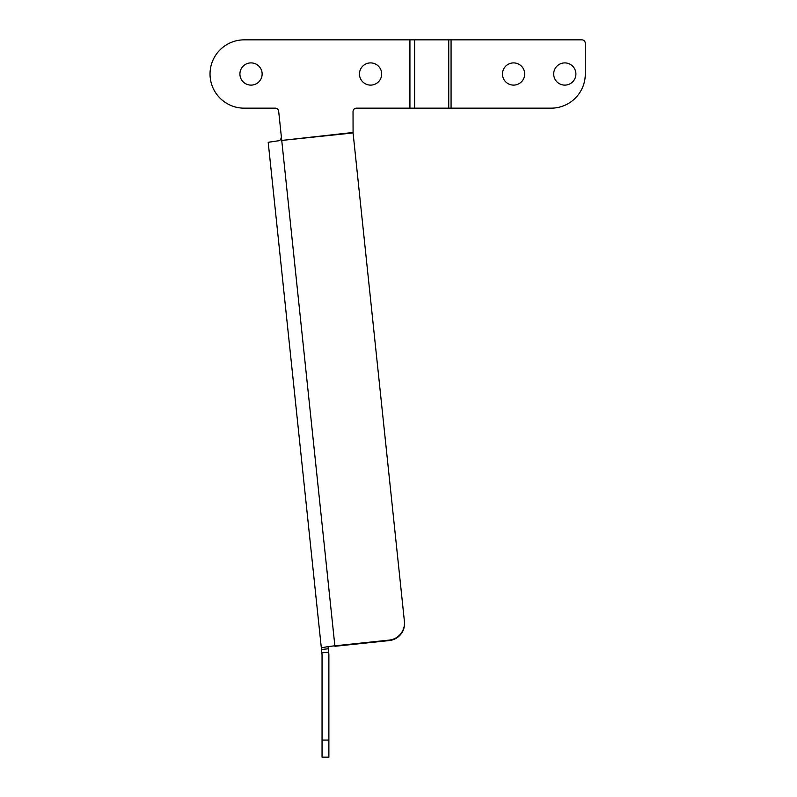 <?xml version="1.0" encoding="UTF-8"?>
<svg xmlns="http://www.w3.org/2000/svg" width="797" height="797" viewBox="0 0 797 797"><rect width="100%" height="100%" fill="white"/><g stroke="black" fill="none" stroke-linecap="round" stroke-linejoin="round"><path stroke-width="1.2" d="M322.048 740.074L322.048 757.15L328.882 757.15L328.882 740.074L322.048 740.074L322.048 655.034A6.834 6.834 0 0 0 322.008 654.327L268.2 142.324L272.156 141.727L269.665 142.035M321.37 648.19A13.659 0.956 -6 0 1 334.86 645.809L389.205 640.101A17.076 17.036 -6 0 0 404.408 621.371L353.081 132.94L281.74 140.441L334.86 645.809M280.634 139.565L281.381 137.054C281.381 139.136 280.375 140.402 278.342 140.83A13.659 0.956 174 0 0 272.156 141.727M353.031 111.58A3.417 3.417 0 0 1 356.438 108.163A3.417 3.417 0 0 0 353.031 111.58L353.081 132.94M353.031 132.471L281.74 140.441M370.575 62.903A11.098 11.098 0 0 0 360.961 79.561A11.098 11.098 0 0 0 380.189 79.561A11.098 11.098 0 0 0 370.575 62.903M251.025 62.903A11.098 11.098 0 0 0 241.411 79.561A11.098 11.098 0 0 0 260.639 79.561A11.098 11.098 0 0 0 251.025 62.903M448.741 108.163L551.135 108.163L451.072 108.163L451.072 39.85L581.88 39.85L448.741 39.85L448.741 108.163L356.438 108.163M244.191 39.85L409.927 39.85L244.191 39.85A34.161 34.161 0 0 0 210.029 74.011A34.161 34.161 0 0 0 244.191 108.163L275.274 108.163A3.417 3.417 0 0 1 278.671 111.221A3.417 3.417 0 0 0 275.274 108.163M281.69 139.963L278.671 111.221M404.458 621.849L404.458 621.849A17.076 17.036 -6 0 1 389.255 640.579L334.909 646.287M328.882 740.074L328.882 655.034A13.659 13.659 0 0 0 328.802 653.61L328.165 647.473M581.88 39.85A3.417 3.417 0 0 1 585.297 43.267L585.297 74.011A34.161 34.161 0 0 1 551.135 108.163M513.567 62.903A11.098 11.098 0 0 0 502.469 74.011A11.098 11.098 0 0 0 513.567 85.11A11.098 11.098 0 0 0 524.665 74.011A11.098 11.098 0 0 0 513.567 62.903M564.804 62.903A11.098 11.098 0 0 0 553.696 74.011A11.098 11.098 0 0 0 564.804 85.11A11.098 11.098 0 0 0 575.902 74.011A11.098 11.098 0 0 0 564.804 62.903M585.297 43.267L585.297 74.011M448.741 39.85L409.927 39.85L409.927 108.163M328.294 648.778L321.5 649.485M414.599 39.85L414.599 108.163M321.858 652.882L328.653 652.165"/></g></svg>
